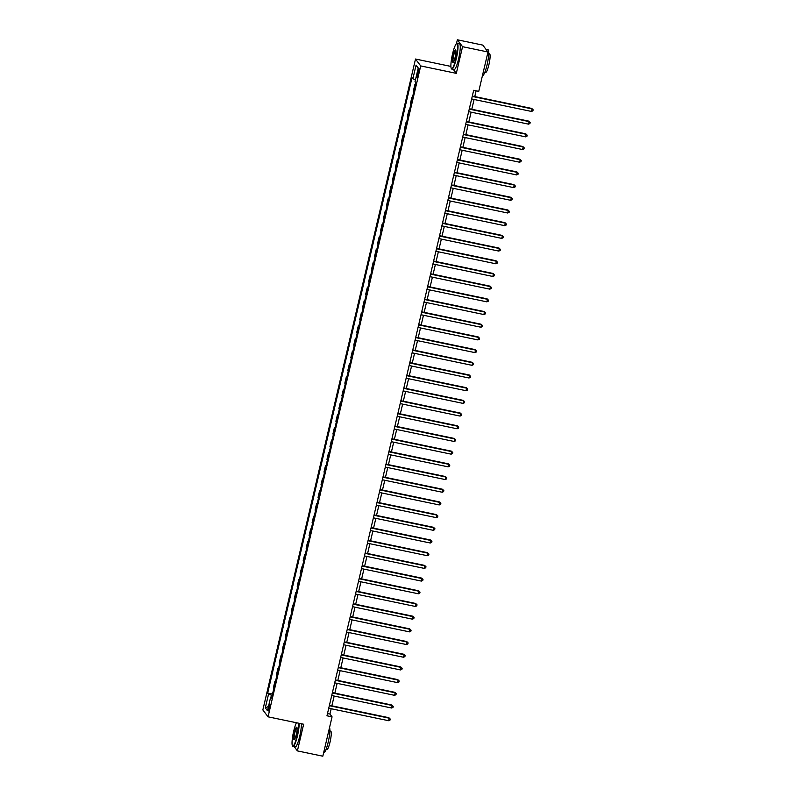 <?xml version="1.0" encoding="UTF-8"?>
<svg xmlns="http://www.w3.org/2000/svg" width="796" height="796" viewBox="0 0 796 796"><rect width="100%" height="100%" fill="white"/><g stroke="black" fill="none" stroke-linecap="round" stroke-linejoin="round"><path stroke-width="1.19" d="M269.605 708.231A3.373 0.567 -78.2 0 0 269.844 704.331A3.373 0.567 -78.2 0 0 268.7 707.037A3.373 0.567 -78.2 0 0 268.461 710.937A3.373 0.567 -78.2 0 0 269.605 708.231M415.512 59.033L262.849 709.923L268.053 716.828L420.716 65.929L415.512 59.033L450.904 66.416M453.362 69.441L456.307 73.351L462.566 46.695L457.362 39.8L456.436 43.73M457.362 39.8L482.784 45.103L487.988 51.999L462.566 46.695M487.988 51.999L478.754 91.351L473.67 90.286L326.967 715.793L332.051 716.848L329.942 714.052L331.186 708.738M417.83 71.302L417.313 73.531A3.264 0.547 -78.2 0 0 417.074 77.312A3.264 0.547 -78.2 0 0 418.179 74.685L418.706 72.456A3.264 0.547 -78.2 0 0 418.935 68.675A3.264 0.547 -78.2 0 0 417.83 71.302L418.895 71.521M415.492 79.719L412.865 78.814L412.01 77.69L267.685 693.037L272.511 694.052M412.865 78.814L416.079 65.113L418.238 67.978L415.024 81.689L415.88 82.814L271.545 698.172L270.7 697.037L267.486 710.748L265.317 707.873L268.531 694.172L267.685 693.037M294.212 746.678L297.396 750.897L322.818 756.2L332.051 716.848M297.396 750.897L303.644 724.241L268.053 716.828M456.307 73.351L420.716 65.929M331.872 705.823L334.161 696.042M334.847 693.127L337.136 683.356M337.822 680.441L340.121 670.66M340.797 667.745L343.096 657.964M343.782 655.048L346.071 645.277M346.757 642.362L349.046 632.581M349.733 629.666L352.021 619.885M352.708 616.97L355.006 607.199M355.683 604.283L357.981 594.503M358.668 591.587L360.956 581.806M361.643 578.891L363.931 569.12M364.618 566.205L366.916 556.424M367.593 553.509L369.891 543.728M370.568 540.812L372.866 531.041M373.553 528.126L375.841 518.345M376.528 515.43L378.816 505.649M379.503 502.734L381.801 492.963M382.478 490.047L384.776 480.267M385.453 477.351L387.751 467.57M388.438 464.655L390.727 454.884M391.413 451.969L393.702 442.188M394.388 439.273L396.687 429.492M397.363 426.576L399.662 416.805M400.338 413.89L402.637 404.109M403.323 401.194L405.612 391.413M406.298 388.498L408.587 378.727M409.273 375.811L411.572 366.031M412.248 363.115L414.547 353.334M415.223 350.419L417.522 340.648M418.208 337.733L420.497 327.952M421.184 325.037L423.472 315.256M424.159 312.34L426.457 302.57M427.134 299.654L429.432 289.873M430.109 286.958L432.407 277.177M433.094 274.262L435.382 264.491M436.069 261.576L438.357 251.795M439.044 248.879L441.342 239.099M442.019 236.183L444.317 226.412M444.994 223.497L447.292 213.716M447.979 210.801L450.267 201.02M450.954 198.105L453.242 188.334M453.929 185.418L456.227 175.637M456.904 172.722L459.202 162.941M459.889 160.026L462.178 150.255M462.864 147.34L465.153 137.559M465.839 134.643L468.128 124.863M468.814 121.947L471.113 112.176M471.789 109.261L474.088 99.48M474.774 96.565L476.127 90.794M327.484 713.544L329.942 714.052M415.303 85.272L414.855 84.674L415.413 84.794M273.834 688.431L273.386 687.834L274.928 681.237L275.496 681.356M276.809 675.744L276.361 675.147L277.913 668.54L278.471 668.66M279.784 663.048L279.336 662.451L280.889 655.854L281.446 655.974M282.759 650.352L282.311 649.755L283.864 643.158L284.421 643.277M285.744 637.666L285.296 637.069L286.839 630.462L287.406 630.581M288.719 624.969L288.271 624.372L289.814 617.776L290.381 617.895M291.694 612.273L291.246 611.676L292.799 605.079L293.356 605.199M294.669 599.587L294.221 598.99L295.774 592.383L296.331 592.503M297.644 586.891L297.197 586.294L298.749 579.697L299.306 579.816M300.629 574.195L300.182 573.598L301.724 567.001L302.291 567.12M303.604 561.508L303.157 560.911L304.699 554.305L305.266 554.424M306.579 548.812L306.132 548.215L307.684 541.618L308.241 541.738M309.554 536.116L309.107 535.519L310.659 528.922L311.216 529.042M312.53 523.43L312.082 522.833L313.634 516.226L314.191 516.345M315.514 510.733L315.067 510.137L316.609 503.54L317.176 503.659M318.49 498.037L318.042 497.44L319.584 490.843L320.151 490.963M321.465 485.351L321.017 484.754L322.569 478.147L323.126 478.267M324.44 472.655L323.992 472.058L325.544 465.461L326.101 465.58M327.425 459.959L326.967 459.362L328.519 452.765L329.076 452.884M330.4 447.272L329.952 446.675L331.494 440.069L332.061 440.188M333.375 434.576L332.927 433.979L334.469 427.382L335.036 427.502M336.35 421.88L335.902 421.283L337.454 414.686L338.011 414.806M339.325 409.194L338.877 408.597L340.429 401.99L340.986 402.109M342.31 396.498L341.852 395.901L343.404 389.304L343.962 389.423M345.285 383.801L344.837 383.204L346.379 376.608L346.947 376.727M348.26 371.115L347.812 370.518L349.354 363.911L349.922 364.031M351.235 358.419L350.787 357.822L352.339 351.225L352.897 351.344M354.21 345.723L353.762 345.126L355.315 338.529L355.872 338.648M357.195 333.036L356.747 332.439L358.29 325.833L358.847 325.952M360.17 320.34L359.722 319.743L361.265 313.146L361.832 313.266M363.145 307.644L362.697 307.057L364.25 300.45L364.807 300.57M366.12 294.958L365.672 294.361L367.225 287.754L367.782 287.873M369.095 282.262L368.647 281.665L370.2 275.068L370.757 275.187M372.08 269.565L371.632 268.978L373.175 262.372L373.732 262.491M375.055 256.879L374.608 256.282L376.15 249.675L376.717 249.795M378.03 244.183L377.583 243.586L379.135 236.989L379.692 237.109M381.005 231.487L380.558 230.9L382.11 224.293L382.667 224.412M383.98 218.8L383.533 218.204L385.085 211.597L385.642 211.716M386.965 206.104L386.518 205.507L388.06 198.91L388.617 199.03M389.94 193.408L389.493 192.821L391.035 186.214L391.602 186.334M392.916 180.722L392.468 180.125L394.02 173.528L394.577 173.637M395.891 168.026L395.443 167.429L396.995 160.832L397.552 160.951M398.866 155.329L398.418 154.742L399.97 148.136L400.527 148.255M401.851 142.643L401.403 142.046L402.945 135.449L403.502 135.559M404.826 129.947L404.378 129.35L405.92 122.753L406.487 122.873M407.801 117.251L407.353 116.664L408.905 110.057L409.462 110.176M410.776 104.565L410.328 103.968L411.88 97.371L412.437 97.48M413.751 91.868L413.303 91.271L414.855 84.674M412.328 97.958L411.88 97.371M409.353 110.654L408.905 110.057M406.368 123.35L405.92 122.753M403.393 136.036L402.945 135.449M400.418 148.733L399.97 148.136M397.443 161.429L396.995 160.832M394.468 174.115L394.02 173.528M391.483 186.811L391.035 186.214M388.508 199.507L388.06 198.91M385.533 212.194L385.085 211.597M382.558 224.89L382.11 224.293M379.583 237.586L379.135 236.989M376.598 250.272L376.15 249.675M373.623 262.969L373.175 262.372M370.647 275.665L370.2 275.068M367.672 288.351L367.225 287.754M364.697 301.047L364.25 300.45M361.712 313.743L361.265 313.146M358.737 326.43L358.29 325.833M355.762 339.126L355.315 338.529M352.787 351.822L352.339 351.225M349.812 364.508L349.354 363.911M346.827 377.204L346.379 376.608M343.852 389.901L343.404 389.304M340.877 402.587L340.429 401.99M337.902 415.283L337.454 414.686M334.927 427.979L334.469 427.382M331.942 440.666L331.494 440.069M328.967 453.362L328.519 452.765M325.992 466.058L325.544 465.461M323.017 478.744L322.569 478.147M320.032 491.44L319.584 490.843M317.057 504.137L316.609 503.54M314.082 516.823L313.634 516.226M311.107 529.519L310.659 528.922M308.132 542.215L307.684 541.618M305.147 554.902L304.699 554.305M302.172 567.598L301.724 567.001M299.197 580.294L298.749 579.697M296.221 592.98L295.774 592.383M293.246 605.676L292.799 605.079M290.261 618.373L289.814 617.776M287.286 631.059L286.839 630.462M284.311 643.755L283.864 643.158M281.336 656.451L280.889 655.854M278.361 669.138L277.913 668.54M275.376 681.834L274.928 681.237M268.531 694.172L272.192 695.425M271.804 697.067L270.7 697.037M418.169 68.317L416.079 65.113M265.317 707.873L268.481 706.48M472.237 96.425L532.116 108.913L531.519 111.45L471.64 98.973M472.317 96.057L531.758 108.445L533.151 109.808L532.912 110.823L531.519 111.45M531.758 108.445L533.151 109.808M469.252 109.122L529.141 121.609L528.544 124.146L468.655 111.659M469.341 108.744L528.783 121.141L530.176 122.504L529.937 123.519L528.544 124.146M528.783 121.141L530.176 122.504M466.277 121.818L526.156 134.295L525.569 136.842L465.68 124.355M466.366 121.44L525.808 133.837L527.201 135.201L526.962 136.215L525.569 136.842M525.808 133.837L527.201 135.201M463.302 134.504L523.181 146.991L522.584 149.529L462.705 137.051M463.391 134.136L522.833 146.524L524.226 147.887L523.987 148.902L522.584 149.529M522.833 146.524L524.226 147.887M460.327 147.2L520.206 159.688L519.609 162.225L459.73 149.738M460.416 146.822L519.858 159.22L521.241 160.583L521.002 161.598L519.609 162.225M519.858 159.22L521.241 160.583M455.979 58.446A12.855 2.169 -78.2 0 0 456.486 43.7A12.855 2.169 -78.2 0 0 452.546 53.899A12.855 2.169 -78.2 0 0 451.312 68.496A12.855 2.169 -78.2 0 0 455.979 58.446M456.486 43.7L456.844 43.452A13.174 2.219 101.8 0 1 457.252 43.342A13.174 2.219 101.8 0 1 456.327 58.566A13.174 2.219 101.8 0 1 451.879 69.133A13.174 2.219 101.8 0 1 451.551 68.864L451.312 68.496M455.123 57.312A6.428 1.085 101.8 0 1 453.153 62.416A6.428 1.085 101.8 0 1 453.402 55.033A6.428 1.085 101.8 0 1 455.74 50.009A6.428 1.085 101.8 0 1 455.123 57.312M455.839 50.257A6.109 1.035 -78.2 0 0 455.819 50.257A6.109 1.035 -78.2 0 0 453.75 55.153A6.109 1.035 -78.2 0 0 453.322 62.217A6.109 1.035 -78.2 0 0 453.342 62.227M485.968 49.322L487.968 49.74A13.174 2.219 101.8 0 1 487.043 64.974A13.174 2.219 101.8 0 1 482.595 75.54L482.475 75.511M488.724 53.67L489.56 53.839A9.482 1.602 101.8 0 1 488.883 64.804A9.482 1.602 101.8 0 1 485.689 72.416L484.854 72.237M457.252 43.342L459.491 43.81A13.174 2.219 101.8 0 1 458.566 59.033A13.174 2.219 101.8 0 1 454.118 69.6L451.879 69.133M296.42 722.738A12.855 2.169 -78.2 0 0 293.694 731.186A12.855 2.169 -78.2 0 0 292.46 745.792A12.855 2.169 -78.2 0 0 297.117 735.743A12.855 2.169 -78.2 0 0 298.769 723.226M299.157 723.305A13.174 2.219 101.8 0 1 297.465 735.862A13.174 2.219 101.8 0 1 293.018 746.429A13.174 2.219 101.8 0 1 292.689 746.16L292.46 745.792M296.261 734.599A6.428 1.085 101.8 0 1 294.291 739.703A6.428 1.085 101.8 0 1 294.55 732.33A6.428 1.085 101.8 0 1 296.878 727.305A6.428 1.085 101.8 0 1 296.261 734.599M296.978 727.554A6.109 1.035 -78.2 0 0 296.958 727.544A6.109 1.035 -78.2 0 0 294.898 732.449A6.109 1.035 -78.2 0 0 294.46 739.514A6.109 1.035 -78.2 0 0 294.49 739.514M329.554 727.504A13.174 2.219 101.8 0 1 328.181 742.26A13.174 2.219 101.8 0 1 323.733 752.827L323.614 752.807M329.872 730.957L330.698 731.136A9.482 1.602 101.8 0 1 330.032 742.101A9.482 1.602 101.8 0 1 326.828 749.703L325.992 749.534M301.395 723.773A13.174 2.219 101.8 0 1 299.704 736.33A13.174 2.219 101.8 0 1 295.256 746.897L293.018 746.429M457.342 159.896L517.231 172.374L516.634 174.921L456.755 162.434M457.431 159.518L516.873 171.916L518.266 173.279L518.027 174.294L516.634 174.921M516.873 171.916L518.266 173.279M454.367 172.583L514.256 185.07L513.659 187.607L453.77 175.13M454.456 172.215L513.898 184.602L515.291 185.965L515.052 186.98L513.659 187.607M513.898 184.602L515.291 185.965M451.392 185.279L511.271 197.766L510.684 200.303L450.795 187.816M451.481 184.901L510.923 197.299L512.316 198.662L512.077 199.677L510.684 200.303M510.923 197.299L512.316 198.662M448.417 197.975L508.296 210.452L507.699 213L447.82 200.512M448.506 197.597L507.947 209.995L509.331 211.358L509.102 212.373L507.699 213M507.947 209.995L509.331 211.358M445.442 210.661L505.321 223.149L504.724 225.686L444.845 213.209M445.531 210.293L504.972 222.681L506.355 224.044L506.117 225.059L504.724 225.686M504.972 222.681L506.355 224.044M442.457 223.358L502.346 235.845L501.749 238.382L441.87 225.895M442.546 222.98L501.987 235.377L503.38 236.74L503.142 237.755L501.749 238.382M501.987 235.377L503.38 236.74M439.482 236.054L499.371 248.531L498.774 251.078L438.885 238.591M439.571 235.676L499.012 248.073L500.405 249.437L500.167 250.451L498.774 251.078M499.012 248.073L500.405 249.437M436.506 248.74L496.386 261.227L495.789 263.765L435.91 251.287M436.596 248.372L496.037 260.76L497.43 262.123L497.192 263.138L495.789 263.765M496.037 260.76L497.43 262.123M433.531 261.436L493.411 273.923L492.814 276.461L432.934 263.974M433.621 261.058L493.062 273.456L494.445 274.819L494.216 275.834L492.814 276.461M493.062 273.456L494.445 274.819M430.556 274.132L490.435 286.61L489.839 289.157L429.959 276.67M430.636 273.754L490.087 286.152L491.47 287.515L491.231 288.53L489.839 289.157M490.087 286.152L491.47 287.515M427.571 286.819L487.46 299.306L486.863 301.843L426.984 289.366M427.661 286.451L487.102 298.838L488.495 300.201L488.256 301.216L486.863 301.843M487.102 298.838L488.495 300.201M424.596 299.515L484.485 312.002L483.888 314.539L423.999 302.052M424.686 299.137L484.127 311.535L485.52 312.898L485.281 313.913L483.888 314.539M484.127 311.535L485.52 312.898M421.621 312.211L481.5 324.688L480.903 327.236L421.024 314.748M421.711 311.833L481.152 324.231L482.545 325.594L482.306 326.609L480.903 327.236M481.152 324.231L482.545 325.594M418.646 324.897L478.525 337.385L477.928 339.922L418.049 327.445M418.736 324.529L478.177 336.917L479.56 338.28L479.321 339.295L477.928 339.922M478.177 336.917L479.56 338.28M415.671 337.594L475.55 350.081L474.953 352.618L415.074 340.131M415.751 337.215L475.202 349.613L476.585 350.976L476.346 351.991L474.953 352.618M475.202 349.613L476.585 350.976M412.686 350.29L472.575 362.767L471.978 365.314L412.099 352.827M412.776 349.912L472.217 362.309L473.61 363.673L473.371 364.687L471.978 365.314M472.217 362.309L473.61 363.673M409.711 362.976L469.59 375.463L469.003 378L409.114 365.523M409.801 362.608L469.242 374.996L470.635 376.359L470.396 377.374L469.003 378M469.242 374.996L470.635 376.359M406.736 375.672L466.615 388.159L466.018 390.697L406.139 378.209M406.826 375.294L466.267 387.692L467.66 389.055L467.421 390.07L466.018 390.697M466.267 387.692L467.66 389.055M403.761 388.368L463.64 400.846L463.043 403.393L403.164 390.906M403.851 387.99L463.292 400.388L464.675 401.751L464.436 402.766L463.043 403.393M463.292 400.388L464.675 401.751M400.786 401.055L460.665 413.542L460.068 416.079L400.189 403.602M400.866 400.686L460.317 413.074L461.7 414.437L461.461 415.452L460.068 416.079M460.317 413.074L461.7 414.437M397.801 413.751L457.69 426.238L457.093 428.775L397.214 416.288M397.891 413.373L457.332 425.77L458.725 427.134L458.486 428.149L457.093 428.775M457.332 425.77L458.725 427.134M394.826 426.447L454.705 438.924L454.118 441.472L394.229 428.984M394.915 426.069L454.357 438.467L455.75 439.83L455.511 440.845L454.118 441.472M454.357 438.467L455.75 439.83M391.851 439.133L451.73 451.621L451.133 454.158L391.254 441.68M391.94 438.765L451.382 451.153L452.775 452.516L452.536 453.531L451.133 454.158M451.382 451.153L452.775 452.516M388.876 451.829L448.755 464.317L448.158 466.854L388.279 454.367M388.965 451.451L448.407 463.849L449.79 465.212L449.551 466.227L448.158 466.854M448.407 463.849L449.79 465.212M385.901 464.526L445.78 477.003L445.183 479.55L385.304 467.063M385.98 464.148L445.432 476.545L446.815 477.908L446.576 478.923L445.183 479.55M445.432 476.545L446.815 477.908M382.916 477.212L442.805 489.699L442.208 492.236L382.329 479.759M383.005 476.844L442.447 489.232L443.84 490.595L443.601 491.61L442.208 492.236M442.447 489.232L443.84 490.595M379.941 489.908L439.82 502.395L439.233 504.933L379.344 492.445M380.03 489.53L439.472 501.928L440.865 503.291L440.626 504.306L439.233 504.933M439.472 501.928L440.865 503.291M376.966 502.604L436.845 515.082L436.248 517.629L376.369 505.142M377.055 502.226L436.497 514.624L437.89 515.987L437.651 517.002L436.248 517.629M436.497 514.624L437.89 515.987M373.991 515.291L433.87 527.778L433.273 530.315L373.394 517.838M374.08 514.922L433.522 527.31L434.905 528.673L434.666 529.688L433.273 530.315M433.522 527.31L434.905 528.673M371.016 527.987L430.895 540.474L430.298 543.011L370.419 530.524M371.095 527.609L430.546 540.006L431.93 541.37L431.691 542.384L430.298 543.011M430.546 540.006L431.93 541.37M368.031 540.683L427.92 553.16L427.323 555.707L367.444 543.22M368.12 540.305L427.561 552.703L428.954 554.066L428.716 555.081L427.323 555.707M427.561 552.703L428.954 554.066M365.056 553.369L424.935 565.857L424.348 568.394L364.459 555.916M365.145 553.001L424.586 565.389L425.979 566.752L425.741 567.767L424.348 568.394M424.586 565.389L425.979 566.752M362.08 566.065L421.96 578.553L421.363 581.09L361.483 568.603M362.17 565.687L421.611 578.085L423.004 579.448L422.766 580.463L421.363 581.09M421.611 578.085L423.004 579.448M359.105 578.762L418.985 591.239L418.388 593.786L358.508 581.299M359.195 578.384L418.636 590.781L420.019 592.144L419.781 593.159L418.388 593.786M418.636 590.781L420.019 592.144M356.13 591.448L416.01 603.935L415.413 606.472L355.533 593.995M356.21 591.08L415.651 603.467L417.044 604.831L416.805 605.846L415.413 606.472M415.651 603.467L417.044 604.831M353.145 604.144L413.034 616.631L412.437 619.169L352.548 606.681M353.235 603.766L412.676 616.164L414.069 617.527L413.83 618.542L412.437 619.169M412.676 616.164L414.069 617.527M350.17 616.84L410.049 629.318L409.462 631.865L349.573 619.378M350.26 616.462L409.701 628.86L411.094 630.223L410.855 631.238L409.462 631.865M409.701 628.86L411.094 630.223M347.195 629.527L407.074 642.014L406.477 644.551L346.598 632.074M347.285 629.158L406.726 641.546L408.119 642.909L407.88 643.924L406.477 644.551M406.726 641.546L408.119 642.909M344.22 642.223L404.099 654.71L403.502 657.247L343.623 644.76M344.31 641.845L403.751 654.242L405.134 655.606L404.895 656.62L403.502 657.247M403.751 654.242L405.134 655.606M341.245 654.919L401.124 667.396L400.527 669.943L340.648 657.456M341.325 654.541L400.766 666.939L402.159 668.302L401.92 669.317L400.527 669.943M400.766 666.939L402.159 668.302M338.26 667.605L398.149 680.092L397.552 682.63L337.663 670.152M338.35 667.237L397.791 679.625L399.184 680.988L398.945 682.003L397.552 682.63M397.791 679.625L399.184 680.988M335.285 680.301L395.164 692.789L394.577 695.326L334.688 682.839M335.375 679.923L394.816 692.321L396.209 693.684L395.97 694.699L394.577 695.326M394.816 692.321L396.209 693.684M332.31 692.998L392.189 705.475L391.592 708.012L331.713 695.535M332.4 692.62L391.841 705.017L393.224 706.38L392.995 707.395L391.592 708.012M391.841 705.017L393.224 706.38M329.335 705.684L389.214 718.171L388.617 720.708L328.738 708.231M329.425 705.316L388.866 717.703L390.249 719.067L390.01 720.082L388.617 720.708M388.866 717.703L390.249 719.067M418.397 73.759L417.313 73.531"/></g></svg>
